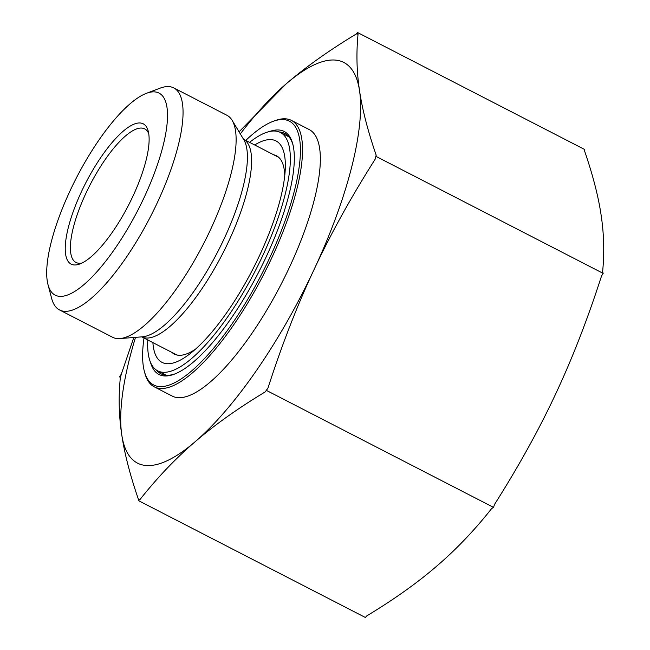 <?xml version="1.0" encoding="UTF-8"?>
<svg xmlns="http://www.w3.org/2000/svg" width="650" height="650" viewBox="0 0 650 650"><rect width="100%" height="100%" fill="white"/><g stroke="black" fill="none" stroke-linecap="round" stroke-linejoin="round"><path stroke-width="0.97" d="M493.553 507.382L266.419 390.406L265.257 391.869C237.843 408.428 214.459 425.051 195.122 441.74C175.671 458.38 157.332 477.604 140.099 499.403L138.263 500.516L365.398 617.5L366.551 616.038C393.973 599.479 417.357 582.847 436.694 566.158C456.137 549.526 474.476 530.303 491.709 508.495L493.553 507.382L494.496 504.465C518.684 466.326 539.045 429.536 555.587 394.103C572.219 358.719 587.543 319.329 601.551 275.941L603.176 273.374L602.615 271.749C604.476 252.785 603.98 233.919 601.12 215.15C598.366 196.422 592.832 174.964 584.504 150.751L584.634 149.484L357.5 32.5L358.053 34.125A258.659 79.072 -62.8 0 0 356.338 33.962L357.5 32.5M138.263 500.516L138.385 499.249C130.065 475.036 124.524 453.578 121.769 434.85C118.909 416.081 118.414 397.215 120.282 378.251L119.722 376.626L121.347 374.059L133.811 337.48M603.176 273.374L376.033 156.398L375.099 159.315C350.902 197.454 330.541 234.244 314.007 269.677C297.367 305.061 282.043 344.451 268.044 387.839L266.419 390.406M82.176 262.941A75.108 22.961 117.2 0 1 75.944 262.438A75.108 22.961 117.2 0 1 85.881 193.375A75.108 22.961 117.2 0 1 144.722 128.903A75.108 22.961 117.2 0 1 148.744 133.681M81.486 191.62A78.861 24.107 -62.8 0 0 79.836 263.973A78.861 24.107 -62.8 0 0 128.586 205.075A78.861 24.107 -62.8 0 0 148.232 131.178A78.861 24.107 -62.8 0 0 81.486 191.62M70.176 190.556A113.596 34.726 117.2 0 1 146.502 93.291A113.596 34.726 117.2 0 1 138.028 209.934A113.596 34.726 117.2 0 1 47.986 284.57A113.596 34.726 117.2 0 1 70.176 190.556M138.385 499.249A258.659 79.072 -62.8 0 0 140.099 499.403M121.347 374.059A258.659 79.072 -62.8 0 0 120.282 378.251M375.099 159.315A258.659 79.072 -62.8 0 0 376.163 155.123L376.033 156.398M265.257 391.869A258.659 79.072 -62.8 0 0 268.044 387.839M358.053 34.125C356.192 53.089 356.688 71.955 359.548 90.732A225.314 68.876 -62.8 0 0 286.195 83.842C305.541 67.153 328.916 50.521 356.338 33.962M135.517 337.35A225.314 68.876 -62.8 0 0 121.769 434.85A225.314 68.876 -62.8 0 0 195.122 441.74A225.314 68.876 -62.8 0 0 314.007 269.677A225.314 68.876 -62.8 0 0 359.548 90.732C362.302 109.452 367.835 130.91 376.163 155.123M239.054 131.828L286.195 83.842A225.314 68.876 -62.8 0 0 240.305 133.9M47.986 284.57L51.651 298.456A124.857 38.171 -62.8 0 0 59.524 309.944A124.857 38.171 -62.8 0 0 125.588 258.399A124.857 38.171 -62.8 0 0 173.859 87.945A124.857 38.171 -62.8 0 0 159.941 88.213L146.502 93.291M59.524 309.944L112.539 337.252A124.857 38.171 -62.8 0 0 119.819 338.569A124.857 38.171 -62.8 0 0 178.604 285.707A124.857 38.171 -62.8 0 0 232.18 120.412A124.857 38.171 -62.8 0 0 226.874 115.253L173.859 87.945M175.143 373.839A135.192 41.324 117.2 0 1 160.956 373.807A135.192 41.324 117.2 0 1 156.658 370.264M279.37 131.991A135.192 41.324 117.2 0 1 284.757 133.437A135.192 41.324 117.2 0 1 293.02 144.966M150.524 362.424A136.687 41.787 -62.8 0 0 174.241 374.197A136.687 41.787 -62.8 0 0 231.327 318.061A136.687 41.787 -62.8 0 0 292.784 144.024A136.687 41.787 -62.8 0 0 269.433 131.552M245.789 140.4A148.33 45.346 117.2 0 1 272.959 121.412A148.33 45.346 117.2 0 1 261.901 273.731A148.33 45.346 117.2 0 1 144.324 371.191A148.33 45.346 117.2 0 1 143.999 338.041M144.324 371.191L144.812 373.043A149.833 45.801 -62.8 0 0 154.253 386.831A149.833 45.801 -62.8 0 0 263.575 274.592A149.833 45.801 -62.8 0 0 291.46 120.421A149.833 45.801 -62.8 0 0 274.755 120.737L272.959 121.412M154.253 386.831L172.055 395.996A149.833 45.801 -62.8 0 0 281.377 283.766A149.833 45.801 -62.8 0 0 309.262 129.586L291.46 120.421M195.366 349.269A111.532 34.093 117.2 0 1 180.383 355.29A111.532 34.093 117.2 0 1 174.33 354.088A111.532 34.093 117.2 0 1 172.023 352.471M273.812 154.838A111.532 34.093 117.2 0 1 276.469 155.781A111.532 34.093 117.2 0 1 284.757 175.703M254.67 144.982A124.54 38.074 117.2 0 1 285.252 169.333A124.54 38.074 117.2 0 1 190.474 353.373A124.54 38.074 117.2 0 1 168.781 363.724A124.54 38.074 117.2 0 1 152.888 342.615M249.568 142.35A134.062 40.983 117.2 0 1 280.426 132.478A134.062 40.983 117.2 0 1 260.699 259.943A134.062 40.983 117.2 0 1 164.938 372.287A134.062 40.983 117.2 0 1 157.657 370.841A134.062 40.983 117.2 0 1 147.778 339.991M177.661 355.152A111.158 33.979 117.2 0 1 175.776 354.404L141.732 336.871A111.158 33.979 -62.8 0 0 200.444 290.932A111.158 33.979 -62.8 0 0 243.514 139.238L277.566 156.772A111.158 33.979 117.2 0 1 279.273 157.869M288.234 136.053A135.192 41.324 -62.8 0 0 287.137 135.931M164.369 374.294A135.192 41.324 -62.8 0 0 165.108 375.123M232.18 120.412L243.856 139.799A112.767 34.474 117.2 0 1 195.471 289.079A112.767 34.474 117.2 0 1 142.382 336.822L119.819 338.569M157.657 370.841L166.205 375.245M280.426 132.478L288.974 136.874"/></g></svg>
